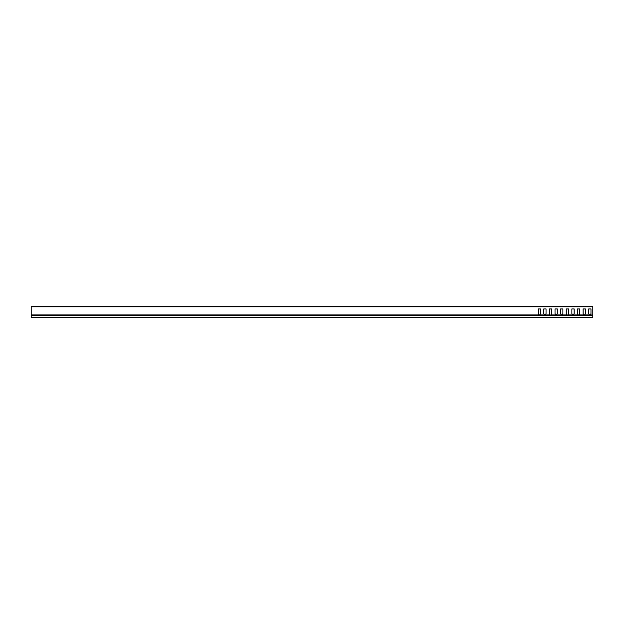<?xml version="1.0" encoding="UTF-8"?>
<svg xmlns="http://www.w3.org/2000/svg" width="624" height="624" viewBox="0 0 624 624"><rect width="100%" height="100%" fill="white"/><g stroke="black" fill="none" stroke-linecap="round" stroke-linejoin="round"><path stroke-width="0.94" d="M592.8 317.476L31.2 317.616L592.8 317.476L592.8 315.627L31.2 315.627L31.2 317.476M31.2 315.627L592.8 315.627M592.8 306.805L31.2 306.805L31.2 306.384L592.8 306.384L592.8 315.487L31.2 315.487L31.2 314.894L538.918 314.894L538.184 313.622L538.808 314.707M31.2 306.805L31.2 314.894M583.853 315.487L583.112 313.622L583.112 308.911L583.112 313.622L583.736 314.707M589.469 315.487L584.532 315.136L585.359 313.622L585.359 308.911L583.112 308.911L585.359 308.911L585.359 313.622L584.735 314.707M589.555 315.136L588.728 313.622L588.728 308.911L588.728 313.622L589.352 314.707M592.8 315.136L590.148 315.136L590.975 313.622L590.975 308.911L588.728 308.911L590.975 308.911L590.975 313.622L590.351 314.707M544.541 315.487L539.604 315.136L540.431 313.622L540.431 308.911L538.184 308.911L538.184 313.622L538.184 308.911L540.431 308.911L540.431 313.622L539.807 314.707M544.627 315.136L543.8 313.622L543.8 308.911L543.8 313.622L544.424 314.707M550.157 315.487L545.22 315.136L546.047 313.622L546.047 308.911L543.8 308.911L546.047 308.911L546.047 313.622L545.423 314.707M550.243 315.136L549.416 313.622L549.416 308.911L549.416 313.622L550.04 314.707M555.773 315.487L550.836 315.136L551.663 313.622L551.663 308.911L549.416 308.911L551.663 308.911L551.663 313.622L551.039 314.707M555.859 315.136L555.032 313.622L555.032 308.911L555.032 313.622L555.656 314.707M561.389 315.487L556.452 315.136L557.279 313.622L557.279 308.911L555.032 308.911L557.279 308.911L557.279 313.622L556.655 314.707M561.475 315.136L560.648 313.622L560.648 308.911L560.648 313.622L561.272 314.707M567.005 315.487L562.068 315.136L562.895 313.622L562.895 308.911L560.648 308.911L562.895 308.911L562.895 313.622L562.271 314.707M567.091 315.136L566.264 313.622L566.264 308.911L566.264 313.622L566.888 314.707M572.621 315.487L567.684 315.136L568.511 313.622L568.511 308.911L566.264 308.911L568.511 308.911L568.511 313.622L567.887 314.707M572.707 315.136L571.88 313.622L571.88 308.911L571.88 313.622L572.504 314.707M578.237 315.487L573.3 315.136L574.127 313.622L574.127 308.911L571.88 308.911L574.127 308.911L574.127 313.622L573.503 314.707M578.323 315.136L577.496 313.622L577.496 308.911L577.496 313.622L578.12 314.707M583.939 315.136L578.916 315.136L579.743 313.622L579.743 308.911L577.496 308.911L579.743 308.911L579.743 313.622L579.119 314.707M538.918 314.894L538.925 315.487M584.626 314.894L589.462 314.894M590.242 314.894L592.8 314.894M539.698 314.894L544.534 314.894M545.314 314.894L550.15 314.894M550.93 314.894L555.766 314.894M556.546 314.894L561.382 314.894M562.162 314.894L566.998 314.894M567.778 314.894L572.614 314.894M573.394 314.894L578.23 314.894M579.01 314.894L583.846 314.894M539.011 315.136L31.2 315.136"/></g></svg>
